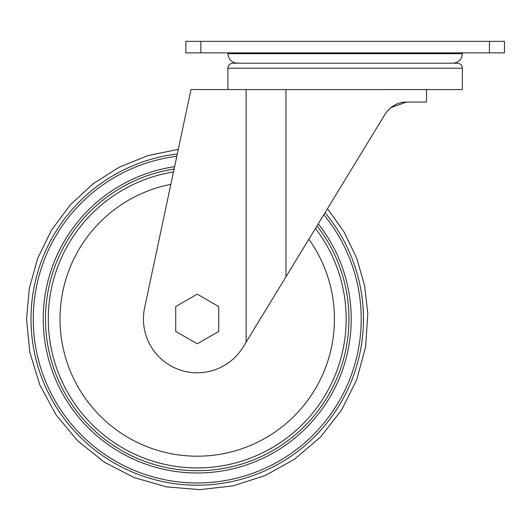 <?xml version="1.0" encoding="UTF-8"?>
<svg xmlns="http://www.w3.org/2000/svg" width="531" height="531" viewBox="0 0 531 531"><rect width="100%" height="100%" fill="white"/><g stroke="black" fill="none" stroke-linecap="round" stroke-linejoin="round"><path stroke-width="0.8" d="M227.905 89.553L227.905 68.207L462.395 68.207L462.395 89.573L190.987 89.553L144.605 307.807A53.797 53.797 0 0 0 243.165 346.995L385.161 114.072C390.803 106.027 397.931 102.025 406.534 102.065L426.532 102.065L426.532 89.573M327.481 208.69L344.174 232.173L356.686 258.139L364.624 285.671L367.824 313.629L365.613 346.909L356.726 379.731L341.446 410.271L320.452 437.093L294.678 459.116L265.215 475.544L233.222 485.832L199.908 489.648L166.488 486.881L134.19 477.601L104.229 462.109L77.778 440.903L55.947 414.757L39.719 384.709L29.809 352.186L26.55 318.992L29.305 288.446L37.688 258.365L51.487 230.169L70.178 205.012L93.064 183.779L119.309 167.132L148.023 155.556L178.277 149.37L188.326 102.065M385.214 113.986L387.895 110.395M390.803 107.634L406.534 102.065M227.905 68.207C228.204 65.167 229.87 63.494 232.91 63.196L457.39 63.196C460.43 63.494 462.096 65.167 462.395 68.207M345.15 63.196L237.417 63.196L345.15 63.196M489.429 52.874L185.85 52.874L185.85 41.352L504.45 41.352L504.45 52.874L489.429 52.874L489.429 41.352M175.721 306.573L175.721 331.41L197.227 343.822L218.732 331.41L218.732 306.573L197.227 294.161L175.721 306.573M227.905 52.874L227.905 53.684L462.395 53.684L462.395 52.874M285.97 276.777L285.97 89.573M246.118 342.15L246.118 89.553M200.871 52.874L200.871 41.352M31.01 318.992A166.223 166.223 0 0 1 177.301 153.97A166.223 166.223 0 0 0 31.01 318.992A166.223 166.223 0 0 0 253.738 475.311A166.223 166.223 0 0 0 325.032 212.705A166.223 166.223 0 0 1 253.738 475.311A166.223 166.223 0 0 1 31.01 318.992M323.791 214.736A163.973 163.973 0 0 1 252.61 473.333A163.973 163.973 0 0 1 33.254 318.992A163.973 163.973 0 0 1 176.803 156.293M318.268 223.797A153.99 153.99 0 0 1 247.599 464.512A153.99 153.99 0 0 1 43.237 318.992A153.99 153.99 0 0 1 174.599 166.674M317.007 225.867A151.72 151.72 0 0 1 246.457 462.508A151.72 151.72 0 0 1 45.507 318.992A151.72 151.72 0 0 1 174.095 169.044M315.46 228.41A148.945 148.945 0 0 1 245.056 460.045A148.945 148.945 0 0 1 48.288 318.992A148.945 148.945 0 0 1 173.478 171.958M308.869 239.222A137.21 137.21 0 0 1 239.116 449.651A137.21 137.21 0 0 1 60.016 318.992A137.21 137.21 0 0 1 170.843 184.343M462.395 53.684C461.831 59.465 458.658 62.631 452.883 63.196M227.905 53.684C228.469 59.465 231.642 62.638 237.417 63.196"/></g></svg>
